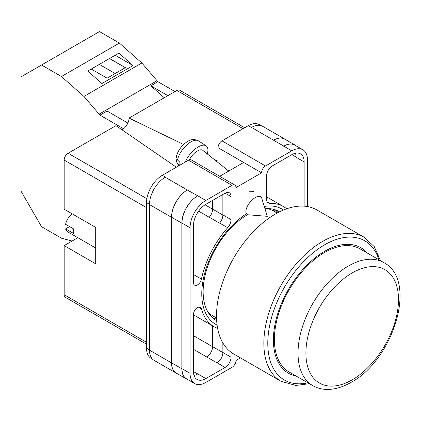<?xml version="1.0" encoding="UTF-8"?>
<svg xmlns="http://www.w3.org/2000/svg" width="421" height="421" viewBox="0 0 421 421"><rect width="100%" height="100%" fill="white"/><g stroke="black" fill="none" stroke-linecap="round" stroke-linejoin="round"><path stroke-width="0.63" d="M217.094 325.044A66.476 38.379 -60 0 1 201.77 293.795A66.476 38.379 -60 0 1 246.38 213.831M264.267 206.464A66.476 38.379 -60 0 1 283.501 210.026M279.518 211.837A62.855 36.29 120 0 0 279.007 211.531A62.855 36.29 120 0 0 264.956 208.7M247.585 214.642A62.855 36.29 120 0 0 203.132 291.627A62.855 36.29 120 0 0 216.152 320.397A62.855 36.29 120 0 0 216.673 320.691M253.721 191.634L248.774 191.802M278.034 212.594A62.855 36.29 120 0 0 275.376 209.874M218.041 162.538L218.041 147.682A5.573 3.215 -60 0 1 221.983 140.856L265.519 165.995L291.721 150.865A22.287 12.867 120 0 1 302.862 149.765A22.287 12.867 120 0 1 307.483 159.964L307.483 206.569M261.052 125.621L259.325 124.627A22.287 12.867 -60 0 0 248.18 125.732L221.983 140.856M152.66 359.287L151.144 358.413A22.287 12.867 -60 0 1 146.529 348.209L149.471 349.904M218.041 147.682L261.578 172.82L235.965 187.603A5.573 3.215 120 0 0 234.813 185.056L191.276 159.917A5.573 3.215 -60 0 0 188.492 160.196L162.29 175.32A22.287 12.867 -60 0 0 146.529 202.617L146.529 348.209M243.648 162.469L219.673 176.315M240.47 357.892L235.965 360.492A5.573 3.215 120 0 1 232.029 367.317L205.827 382.442A22.287 12.867 120 0 1 194.681 383.547A22.287 12.867 120 0 1 190.066 373.343L190.066 227.756A22.287 12.867 120 0 1 205.827 200.459L232.029 185.329A5.573 3.215 120 0 1 234.813 185.056M222.967 194.428L222.967 214.931A8.357 4.826 120 0 1 219.599 223.035L227.677 227.698A8.357 4.826 120 0 0 231.045 219.594L231.045 196.591A8.357 4.826 120 0 0 229.313 192.765A8.357 4.826 120 0 0 225.135 193.176L231.045 196.591M227.677 227.698A69.376 40.053 120 0 0 201.438 279.128A5.773 3.331 120 0 1 194.613 285.17A5.773 3.331 120 0 1 193.413 282.528L193.413 225.819A17.55 10.136 120 0 1 205.827 204.327L225.135 193.176M286.669 208.811A69.376 40.053 120 0 0 283.459 206.574A69.376 40.053 120 0 0 269.872 203.338A8.357 4.826 120 0 1 268.235 202.948A8.357 4.826 120 0 1 266.504 199.122L266.504 176.115A8.357 4.826 120 0 1 272.413 165.879L291.721 154.733A17.55 10.136 120 0 1 300.494 153.865A17.55 10.136 120 0 1 304.13 161.901L304.13 206.158M198.565 307.183L201.438 308.84A5.773 3.331 120 0 0 200.385 307.351A5.773 3.331 120 0 0 195.933 308.898A5.773 3.331 120 0 0 193.413 314.708L193.413 371.411A17.55 10.136 120 0 0 197.049 379.447A17.55 10.136 120 0 0 205.827 378.574L225.135 367.428A8.357 4.826 120 0 0 231.045 357.192L231.045 352.23M201.438 308.84A69.376 40.053 120 0 0 214.089 326.733A69.376 40.053 120 0 0 217.625 328.396M265.519 165.995A5.573 3.215 120 0 0 261.578 172.82M177.015 373.522A22.287 12.867 -60 0 1 176.146 373.09L154.086 360.355A22.287 12.867 -60 0 1 149.471 350.151L171.531 362.886L171.531 217.299A22.287 12.867 -60 0 1 187.292 190.003L197.749 195.797A22.287 12.867 120 0 0 181.988 223.093L190.066 227.756M165.232 177.262A22.287 12.867 -60 0 1 165.442 177.141L165.227 177.262A22.287 12.867 -60 0 0 149.471 204.559L149.471 350.151M251.332 127.552A22.287 12.867 -60 0 1 251.547 127.431L248.18 125.732M273.55 140.204L283.791 146.119A22.287 12.867 -60 0 1 294.937 145.013L284.691 139.098A22.287 12.867 -60 0 0 273.55 140.204L251.547 127.426A22.287 12.867 -60 0 1 262.688 126.326L284.754 139.062A22.287 12.867 -60 0 1 285.559 139.598M285.959 208.242L285.959 158.059M193.997 375.411A17.55 10.136 120 0 0 197.749 373.911L205.827 378.574M193.418 371.585L197.749 373.911M296.052 206.474L296.052 157.238A17.55 10.136 120 0 0 295.474 153.239M181.988 223.093L181.988 368.68A22.287 12.867 120 0 0 186.603 378.884L194.681 383.547M283.791 146.119L291.721 150.865M302.862 149.765L294.789 145.098A22.287 12.867 120 0 0 283.643 146.203M222.967 343.12L222.967 352.53L231.045 357.192M222.867 342.957L222.867 352.587A8.357 4.826 -60 0 1 216.957 362.823L217.057 362.765A8.357 4.826 120 0 0 222.967 352.53M212.584 325.865L212.584 346.693A8.357 4.826 -60 0 1 206.674 356.934L216.957 362.823M219.599 223.035A69.376 40.053 120 0 0 219.509 223.135A8.357 4.826 -60 0 0 222.867 215.042L222.867 194.486M205.027 204.816L212.584 209.174A8.357 4.826 -60 0 1 209.226 217.262A69.376 40.053 -60 0 1 209.269 217.22L219.509 223.135M212.9 318.087A62.855 36.29 120 0 0 216.583 319.023M187.819 379.584A22.287 12.867 -60 0 1 186.456 378.968L176.21 373.053A22.287 12.867 -60 0 1 171.594 362.849L171.594 217.262L181.84 223.177A22.287 12.867 -60 0 1 197.602 195.881M181.84 223.177L181.84 368.764A22.287 12.867 -60 0 0 186.456 378.968M294.937 145.013A22.287 12.867 -60 0 1 296.147 145.887M208.463 312.919L208.732 312.708M277.402 212.926A62.129 35.869 -60 0 0 274.35 209.953L273.245 210.816M171.594 217.262A22.287 12.867 -60 0 1 187.356 189.966M212.626 325.891L212.626 346.672A8.357 4.826 -60 0 1 206.711 356.908M212.626 200.401L212.626 209.126A8.357 4.826 -60 0 1 209.269 217.22M176.146 373.09A22.287 12.867 -60 0 1 171.531 362.886M212.584 209.174L212.584 200.422M273.608 140.167A22.287 12.867 -60 0 1 284.754 139.062M261.736 198.212A11.146 5.089 128.7 0 0 260.867 196.881A11.146 5.089 128.7 0 0 255.405 197.512A11.146 5.089 128.7 0 0 245.875 211.579A11.146 5.089 128.7 0 0 246.927 214.268A11.146 5.089 128.7 0 0 248.416 214.821L267.298 216.315L261.736 198.212M185.224 162.08A16.719 7.631 -51.3 0 1 195.402 148.818A16.719 7.631 -51.3 0 1 206.064 145.813A16.719 7.631 -51.3 0 1 207.916 150.05A16.719 7.631 -51.3 0 1 207.295 153.923M177.562 159.991L176.404 156.649C177.436 152.213 179.814 148.176 183.556 144.54C187.84 140.919 191.713 137.746 198.412 140.825A15.819 7.225 128.7 0 0 186.577 145.156A15.819 7.225 128.7 0 0 177.562 159.991L179.272 161.632A16.056 7.331 128.7 0 0 179.104 163.522A16.056 7.331 128.7 0 0 179.283 165.153L177.573 163.511A15.819 7.225 128.7 0 0 178.636 165.49L178.893 165.737M176.831 159.07L176.462 161.685L177.573 163.511M189.361 159.801A11.146 5.089 -51.3 0 1 202.854 150.365L228.708 171.094M127.879 123.058L107.06 111.039L99.966 115.133L83.926 96.441L61.461 76.517L41.537 65.018L21.05 76.848L21.05 191.208L41.537 226.693L61.461 238.197L72.091 241.044M41.537 65.018L99.456 31.575L119.38 43.079L141.845 62.997L157.891 81.69L174.978 91.562M83.926 96.441L141.845 62.997M61.461 76.517L119.38 43.079M101.903 83.537L133.031 65.571L118.933 53.067L87.805 71.038L101.903 83.537M157.891 81.69L150.797 85.789L164.274 97.74M98.967 114.244L156.886 80.806M99.966 115.133L123.495 128.71M150.797 85.789L167.89 95.656M91.262 69.044L107.081 78.18L125.39 67.613L109.565 58.477M115.154 55.246L133.031 65.571M115.165 73.512L99.34 64.376M125.29 67.665L109.465 58.53M367.212 253A72.438 41.821 120 0 0 360.839 247.711A72.438 41.821 120 0 0 324.617 251.3A72.438 41.821 120 0 0 277.297 315.134A72.438 41.821 120 0 0 288.401 373.18A72.438 41.821 120 0 0 296.168 376.053M328.485 250.379A72.438 41.821 120 0 0 328.417 249.269M275.329 214.084A83.163 48.015 120 0 0 220.999 287.369A83.163 48.015 120 0 0 233.75 354.008L281.07 381.331A83.163 48.015 -60 0 1 268.319 314.687A83.163 48.015 -60 0 1 322.649 241.401A83.163 48.015 -60 0 1 364.233 237.286L316.913 209.963A83.163 48.015 120 0 0 275.329 214.084M207.642 311.54A60.598 34.985 120 0 0 212.958 315.95L216.552 318.023M277.15 213.068L273.555 210.989A60.598 34.985 120 0 0 267.077 208.59M273.539 344.325A72.438 41.821 120 0 0 274.534 343.825M324.617 252.437A71.044 41.016 120 0 0 278.207 315.045A71.044 41.016 120 0 0 289.095 371.969L312.74 385.62A71.044 41.016 -60 0 1 301.846 328.69A71.044 41.016 -60 0 1 348.262 266.088A71.044 41.016 -60 0 1 383.784 262.567L360.144 248.916A71.044 41.016 120 0 0 324.617 252.437M95.699 248.016L67.67 231.834A11.146 6.436 120 0 1 65.613 228.861L73.491 233.413A11.146 6.436 -60 0 1 73.243 231.282A11.146 6.436 -60 0 1 73.491 228.861L65.613 224.314A11.146 6.436 120 0 1 72.138 213.81M65.613 228.861L69.554 226.587M146.529 207.621L64.181 160.08L64.181 209.216L95.699 227.414L95.699 263.814L64.181 245.611L64.181 294.747L146.529 342.294M146.529 344.178L65.334 297.3A5.573 3.215 -60 0 1 64.181 294.747M77.859 237.718L64.181 245.611M64.181 160.08A5.573 3.215 -60 0 1 68.118 153.255L146.861 198.717M176.346 167.205L115.943 125.647L68.118 153.255M121.895 129.742A9.267 5.347 120 0 0 129.042 118.08L183.593 144.508M243.059 128.689L176.867 90.473L129.042 118.08M176.867 90.473A5.573 3.215 -60 0 1 179.651 90.194L244.69 127.747M213.805 159.143L218.041 161.196M181.988 368.68L190.066 373.343M197.749 195.797L205.827 200.459M188.492 160.196L232.029 185.329M162.29 175.32L165.442 177.141M165.227 177.262L187.292 190.003M217.057 362.765L225.135 367.428M193.413 349.277L206.674 356.934M267.077 201.727L269.872 203.338M296.052 157.238L304.13 161.901M222.967 214.931L231.045 219.594M198.623 211.142L209.226 217.262M193.413 274.497L201.438 279.128M171.594 362.849L181.84 368.764M212.626 346.672L222.867 352.587M291.869 154.649L296.052 157.065M212.626 209.126L222.867 215.042M149.471 204.559L171.531 217.299M193.413 335.632L212.584 346.693M146.529 202.617L149.471 204.317M228.877 171L227.861 170.416M378.937 259.773A80.379 46.405 120 0 0 324.617 244.817A80.379 46.405 120 0 0 268.419 333.127A80.379 46.405 120 0 0 307.893 382.826M352.198 272.908A65.471 37.801 120 0 0 305.904 353.098A65.471 37.801 120 0 0 352.198 379.826A65.471 37.801 120 0 0 398.498 299.641A65.471 37.801 120 0 0 352.198 272.908M193.413 314.797L214.089 326.733M266.504 196.786L283.459 206.574M176.462 161.685L178.636 165.49M198.412 140.825L206.064 145.813M281.07 381.331L295.879 385.447L309.388 383.684M380.431 260.631L374.316 246.717L364.233 237.286M312.74 385.62C316.95 388.025 321.591 389.293 326.67 389.425C334.606 389.541 342.731 387.194 351.046 382.379C393.309 359.95 418.358 280.439 383.784 262.567"/></g></svg>
